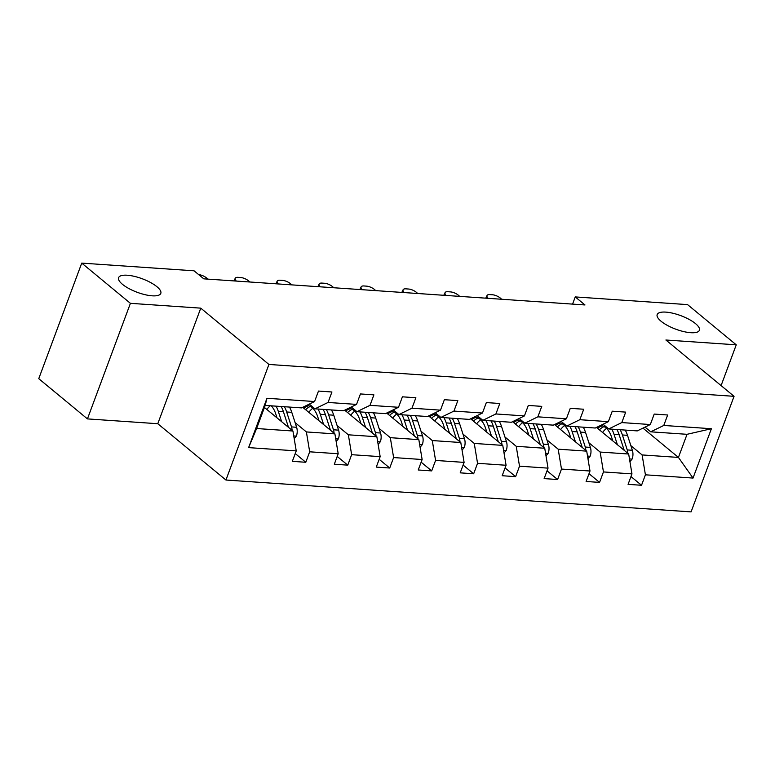 <?xml version="1.0" encoding="UTF-8"?>
<svg xmlns="http://www.w3.org/2000/svg" width="775" height="775" viewBox="0 0 775 775"><rect width="100%" height="100%" fill="white"/><g stroke="black" fill="none" stroke-linecap="round" stroke-linejoin="round"><path stroke-width="1.16" d="M661.065 321.238A22.514 7.217 -159.6 0 1 657.171 314.573A22.514 7.217 -159.6 0 1 672.942 313.255A22.514 7.217 -159.6 0 1 695.495 323.601A22.514 7.217 -159.6 0 1 699.389 330.266A22.514 7.217 -159.6 0 1 683.618 331.574A22.514 7.217 -159.6 0 1 661.065 321.238M122.489 284.338A22.514 7.217 -159.6 0 1 118.594 277.673A22.514 7.217 -159.6 0 1 134.366 276.365A22.514 7.217 -159.6 0 1 156.918 286.702A22.514 7.217 -159.6 0 1 160.803 293.367A22.514 7.217 -159.6 0 1 145.041 294.684A22.514 7.217 -159.6 0 1 122.489 284.338M225.942 480.025L691.077 511.887L734.061 396.316L268.925 364.453L225.942 480.025L157.78 423.722L200.764 308.15L130.413 303.325L87.439 418.897L157.78 423.722M87.439 418.897L38.75 378.684L81.733 263.113L130.413 303.325M721.089 385.601L736.25 344.827L687.561 304.614L575.253 296.922L572.57 304.11M630.85 445.625L642.117 454.935L678.435 457.424L693.034 478.068L645.42 474.813L641.526 485.276L630.976 476.557M642.969 428.12L678.435 457.424L687.038 434.31L650.719 431.82L645.023 427.112M642.117 454.935L645.42 474.813M588.884 442.748L600.15 452.058L628.67 454.014L631.964 473.883L628.079 484.356L641.526 485.276M631.964 473.883L603.454 471.936L599.559 482.399L589.01 473.68M546.917 439.871L558.184 449.18L586.704 451.137L589.998 471.016L586.113 481.478L599.559 482.399M589.998 471.016L561.488 469.059L557.593 479.522L547.043 470.803M504.942 436.993L516.218 446.303L544.738 448.26L548.032 468.139L544.137 478.601L557.593 479.522M548.032 468.139L519.521 466.182L515.627 476.644L505.077 467.935M462.975 434.126L474.252 443.436L502.762 445.383L506.065 465.262L502.171 475.724L515.627 476.644M506.065 465.262L477.555 463.305L473.661 473.777L463.111 465.058M421.009 431.249L432.285 440.558L460.796 442.515L464.099 462.384L460.205 472.847L473.661 473.777M464.099 462.384L435.579 460.437L431.694 470.9L421.135 462.181M379.043 428.372L390.319 437.681L418.829 439.638L422.133 459.517L418.238 469.979L431.694 470.9M422.133 459.517L393.613 457.56L389.728 468.022L379.169 459.304M337.077 425.494L348.353 434.804L376.863 436.761L380.167 456.64L376.272 467.102L389.728 468.022M380.167 456.64L351.647 454.683L347.762 465.145L337.202 456.427M295.11 422.617L306.387 431.937L334.897 433.884L338.2 453.762L334.306 464.225L347.762 465.145M338.2 453.762L309.68 451.806L305.786 462.278L295.236 453.559M296.234 450.885L248.61 447.621L266.968 398.272L314.582 401.537L301.523 407.892L265.205 405.412L256.612 428.527L292.931 431.016L296.234 450.885L292.34 461.348L305.786 462.278M328.038 402.457L356.548 404.405L343.49 410.769L314.979 408.822L328.038 402.457L331.933 391.995L318.477 391.065L314.582 401.537M370.004 405.335L398.515 407.282L385.466 413.647L356.946 411.69L370.004 405.335L373.899 394.863L360.443 393.942L356.548 404.405M411.971 408.202L440.491 410.159L427.432 416.524L398.912 414.567L411.971 408.202L415.865 397.74L402.409 396.819L398.515 407.282M453.937 411.079L482.457 413.036L469.398 419.401L440.878 417.444L453.937 411.079L457.831 400.617L444.375 399.697L440.491 410.159M495.903 413.957L524.423 415.913L511.364 422.268L482.844 420.321L495.903 413.957L499.797 403.494L486.342 402.574L482.457 413.036M537.869 416.834L566.389 418.781L553.331 425.146L524.811 423.189L537.869 416.834L541.764 406.362L528.308 405.441L524.423 415.913M579.836 419.701L608.356 421.658L595.297 428.023L566.777 426.066L579.836 419.701L583.73 409.239L570.284 408.318L566.389 418.781M621.802 422.578L650.322 424.535L637.263 430.9L608.743 428.943L621.802 422.578L625.696 412.116L612.25 411.196L608.356 421.658M650.719 431.82L663.778 425.456L667.663 414.993L654.216 414.073L650.322 424.535M663.778 425.456L711.392 428.72L693.034 478.068M81.733 263.113L194.05 270.804L203.786 278.845L584.989 304.963L575.253 296.922M608.743 428.943L603.057 424.245M596.498 427.432L628.67 454.014M600.15 452.058L603.454 471.936M566.777 426.066L561.09 421.368M554.532 424.564L586.704 451.137M558.184 449.18L561.488 469.059M524.811 423.189L519.124 418.49M512.566 421.687L544.738 448.26M516.218 446.303L519.521 466.182M482.844 420.321L477.158 415.613M470.599 418.81L502.762 445.383M474.252 443.436L477.555 463.305M440.878 417.444L435.192 412.746M428.633 415.933L460.796 442.515M432.285 440.558L435.579 460.437M398.912 414.567L393.216 409.868M386.667 413.065L418.829 439.638M390.319 437.681L393.613 457.56M356.946 411.69L351.249 406.991M344.691 410.188L376.863 436.761M348.353 434.804L351.647 454.683M314.979 408.822L309.283 404.114M302.725 407.311L334.897 433.884M306.387 431.937L309.68 451.806M266.968 398.272L265.205 405.412A22.339 14.347 93.9 0 1 265.224 405.412M736.25 344.827L665.899 340.012L734.061 396.316M200.764 308.15L268.925 364.453M264.44 407.476L292.931 431.016M256.612 428.527L248.61 447.621M711.392 428.72L687.038 434.31M294.2 438.66L296.428 435.967A9.319 5.987 -86.1 0 0 296.622 427.277L291.778 412.329A26.912 17.292 -86.1 0 0 289.482 407.069M270.339 405.761A22.339 14.347 -86.1 0 0 266.862 409.471M281.654 421.697L278.322 411.409A26.912 17.292 -86.1 0 0 276.036 406.148M277.043 417.89L275.668 413.656A22.339 14.347 -86.1 0 0 271.202 405.819M292.097 430.319A9.319 5.987 -86.1 0 0 291.507 426.918L286.663 411.98A26.912 17.292 -86.1 0 0 284.377 406.72M281.141 406.497A26.912 17.292 93.9 0 1 283.437 411.757L288.281 426.705A9.319 5.987 93.9 0 1 288.455 427.316M207.787 279.126L207.671 278.99A7.033 2.848 25.7 0 0 198.72 274.65L198.7 274.65M249.753 281.993L249.637 281.868A7.033 2.848 25.7 0 0 240.686 277.528L238.002 277.343A7.033 2.848 25.7 0 0 235.232 278.264A7.033 2.848 25.7 0 0 236.191 280.947M336.166 441.537L338.394 438.834A9.319 5.987 -86.1 0 0 338.588 430.144L333.744 415.206A26.912 17.292 -86.1 0 0 331.448 409.946M312.761 408.289A22.339 14.347 -86.1 0 0 308.828 412.348M323.63 424.574L320.288 414.276A26.912 17.292 -86.1 0 0 318.002 409.026M319.009 420.767L317.643 416.524A22.339 14.347 -86.1 0 0 306.881 405.286M334.064 433.196A9.319 5.987 -86.1 0 0 333.473 429.796L328.629 414.848A26.912 17.292 -86.1 0 0 326.343 409.597M305.621 409.704A22.339 14.347 93.9 0 1 310.32 406.468M323.107 409.374A26.912 17.292 93.9 0 1 325.403 414.635L330.247 429.573A9.319 5.987 93.9 0 1 330.421 430.193M308.75 405.751A22.339 14.347 -86.1 0 0 303.8 408.192M378.132 444.414L380.36 441.711A9.319 5.987 -86.1 0 0 380.554 433.022L375.71 418.074A26.912 17.292 -86.1 0 0 373.414 412.823M354.727 411.167A22.339 14.347 -86.1 0 0 350.794 415.226M365.597 427.451L362.254 417.153A26.912 17.292 -86.1 0 0 359.968 411.903M360.976 423.634L359.61 419.401A22.339 14.347 -86.1 0 0 348.847 408.163M376.03 436.073A9.319 5.987 -86.1 0 0 375.439 432.673L370.595 417.725A26.912 17.292 -86.1 0 0 368.309 412.474M347.588 412.571A22.339 14.347 93.9 0 1 352.286 409.345M365.073 412.252A26.912 17.292 93.9 0 1 367.369 417.502L372.213 432.45A9.319 5.987 93.9 0 1 372.387 433.07M350.717 408.628A22.339 14.347 -86.1 0 0 345.766 411.07M291.72 284.871L291.613 284.745A7.033 2.848 25.7 0 0 282.652 280.405L279.969 280.221A7.033 2.848 25.7 0 0 277.198 281.131A7.033 2.848 25.7 0 0 278.157 283.824M420.098 447.282L422.336 444.588A9.319 5.987 -86.1 0 0 422.52 435.899L417.677 420.951A26.912 17.292 -86.1 0 0 415.381 415.7M396.693 414.044A22.339 14.347 -86.1 0 0 392.76 418.093M407.563 430.328L404.221 420.031A26.912 17.292 -86.1 0 0 401.934 414.77M402.942 426.512L401.576 422.278A22.339 14.347 -86.1 0 0 390.813 411.041M417.996 438.95A9.319 5.987 -86.1 0 0 417.405 435.55L412.562 420.602A26.912 17.292 -86.1 0 0 410.275 415.342M389.554 415.448A22.339 14.347 93.9 0 1 394.252 412.222M407.049 415.129A26.912 17.292 93.9 0 1 409.336 420.379L414.179 435.327A9.319 5.987 93.9 0 1 414.363 435.938M392.683 411.506A22.339 14.347 -86.1 0 0 387.733 413.947M333.686 287.748L333.579 287.622A7.033 2.848 25.7 0 0 324.618 283.272L321.935 283.088A7.033 2.848 25.7 0 0 319.164 284.008A7.033 2.848 25.7 0 0 320.123 286.702M462.065 450.159L464.302 447.466A9.319 5.987 -86.1 0 0 464.487 438.776L459.643 423.828A26.912 17.292 -86.1 0 0 457.357 418.568M438.66 416.921A22.339 14.347 -86.1 0 0 434.727 420.97M449.529 433.196L446.197 422.908A26.912 17.292 -86.1 0 0 443.901 417.647M444.908 429.389L443.542 425.155A22.339 14.347 -86.1 0 0 432.779 413.918M459.963 441.827A9.319 5.987 -86.1 0 0 459.372 438.427L454.528 423.479A26.912 17.292 -86.1 0 0 452.242 418.219M431.52 418.326A22.339 14.347 93.9 0 1 436.218 415.1M449.016 417.996A26.912 17.292 93.9 0 1 451.302 423.257L456.146 438.204A9.319 5.987 93.9 0 1 456.33 438.815M434.649 414.373A22.339 14.347 -86.1 0 0 429.699 416.824M375.662 290.625L375.546 290.499A7.033 2.848 25.7 0 0 366.594 286.149L363.901 285.965A7.033 2.848 25.7 0 0 361.131 286.886A7.033 2.848 25.7 0 0 362.09 289.569M504.041 453.036L506.269 450.333A9.319 5.987 -86.1 0 0 506.453 441.653L501.609 426.705A26.912 17.292 -86.1 0 0 499.323 421.445M480.626 419.788A22.339 14.347 -86.1 0 0 476.693 423.847M491.495 436.073L488.163 425.785A26.912 17.292 -86.1 0 0 485.867 420.525M486.884 432.266L485.508 428.032A22.339 14.347 -86.1 0 0 474.746 416.785M501.929 444.695A9.319 5.987 -86.1 0 0 501.338 441.295L496.494 426.347A26.912 17.292 -86.1 0 0 494.208 421.096M473.486 421.203A22.339 14.347 93.9 0 1 478.185 417.967M490.982 420.873A26.912 17.292 93.9 0 1 493.268 426.134L498.112 441.082A9.319 5.987 93.9 0 1 498.296 441.692M476.615 417.25A22.339 14.347 -86.1 0 0 471.665 419.692M417.628 293.493L417.512 293.367A7.033 2.848 25.7 0 0 408.561 289.027L405.868 288.843A7.033 2.848 25.7 0 0 403.097 289.763A7.033 2.848 25.7 0 0 404.056 292.446M546.007 455.913L548.235 453.21A9.319 5.987 -86.1 0 0 548.419 444.521L543.575 429.573A26.912 17.292 -86.1 0 0 541.289 424.322M522.602 422.666A22.339 14.347 -86.1 0 0 518.659 426.725M533.462 438.95L530.129 428.653A26.912 17.292 -86.1 0 0 527.833 423.402M528.85 435.133L527.475 430.9A22.339 14.347 -86.1 0 0 516.712 419.662M543.905 447.572A9.319 5.987 -86.1 0 0 543.304 444.172L538.47 429.224A26.912 17.292 -86.1 0 0 536.174 423.973M515.452 424.08A22.339 14.347 93.9 0 1 520.151 420.844M532.948 423.751A26.912 17.292 93.9 0 1 535.234 429.001L540.078 443.949A9.319 5.987 93.9 0 1 540.262 444.569M518.582 420.127A22.339 14.347 -86.1 0 0 513.631 422.569M459.594 296.37L459.478 296.244A7.033 2.848 25.7 0 0 450.527 291.904L447.834 291.72A7.033 2.848 25.7 0 0 445.063 292.64A7.033 2.848 25.7 0 0 446.022 295.323M587.973 458.781L590.201 456.088A9.319 5.987 -86.1 0 0 590.385 447.398L585.542 432.45A26.912 17.292 -86.1 0 0 583.255 427.199M564.568 425.543A22.339 14.347 -86.1 0 0 560.625 429.602M575.428 441.827L572.095 431.53A26.912 17.292 -86.1 0 0 569.799 426.279M570.817 438.011L569.441 433.777A22.339 14.347 -86.1 0 0 558.678 422.54M585.871 450.449A9.319 5.987 -86.1 0 0 585.28 447.049L580.436 432.101A26.912 17.292 -86.1 0 0 578.14 426.851M557.419 426.948A22.339 14.347 93.9 0 1 562.117 423.722M574.914 426.628A26.912 17.292 93.9 0 1 577.201 431.878L582.044 446.826A9.319 5.987 93.9 0 1 582.228 447.446M560.548 423.005A22.339 14.347 -86.1 0 0 555.597 425.446M501.561 299.247L501.444 299.121A7.033 2.848 25.7 0 0 492.493 294.771L489.8 294.587A7.033 2.848 25.7 0 0 487.039 295.507A7.033 2.848 25.7 0 0 487.998 298.201M629.939 461.658L632.167 458.965A9.319 5.987 -86.1 0 0 632.352 450.275L627.508 435.327A26.912 17.292 -86.1 0 0 625.222 430.067M606.534 428.42A22.339 14.347 -86.1 0 0 602.592 432.469M617.394 444.705L614.062 434.407A26.912 17.292 -86.1 0 0 611.766 429.147M612.783 440.888L611.407 436.654A22.339 14.347 -86.1 0 0 600.644 425.417M627.837 453.327A9.319 5.987 -86.1 0 0 627.246 449.926L622.403 434.978A26.912 17.292 -86.1 0 0 620.107 429.718M599.385 429.825A22.339 14.347 93.9 0 1 604.093 426.599M616.881 429.495A26.912 17.292 93.9 0 1 619.167 434.756L624.011 449.703A9.319 5.987 93.9 0 1 624.195 450.314M602.514 425.882A22.339 14.347 -86.1 0 0 597.573 428.323M293.744 435.938L296.302 436.112M286.663 411.98L291.778 412.329M278.322 411.409L283.437 411.757M291.507 426.918L296.622 427.277M287.661 426.657L288.281 426.705M335.72 438.815L338.278 438.989M328.629 414.848L333.744 415.206M320.288 414.276L325.403 414.635M333.473 429.796L338.588 430.144M329.627 429.534L330.247 429.573M377.687 441.692L380.244 441.866M370.595 417.725L375.71 418.074M362.254 417.153L367.369 417.502M375.439 432.673L380.554 433.022M371.593 432.411L372.213 432.45M419.653 444.569L422.21 444.743M412.562 420.602L417.677 420.951M404.221 420.031L409.336 420.379M417.405 435.55L422.52 435.899M413.569 435.288L414.179 435.327M461.619 447.437L464.177 447.611M454.528 423.479L459.643 423.828M446.197 422.908L451.302 423.257M459.372 438.427L464.487 438.776M455.535 438.156L456.146 438.204M503.585 450.314L506.143 450.488M496.494 426.347L501.609 426.705M488.163 425.785L493.268 426.134M501.338 441.295L506.453 441.653M497.502 441.033L498.112 441.082M545.552 453.191L548.109 453.365M538.47 429.224L543.575 429.573M530.129 428.653L535.234 429.001M543.304 444.172L548.419 444.521M539.468 443.91L540.078 443.949M587.518 456.068L590.075 456.243M580.436 432.101L585.542 432.45M572.095 431.53L577.201 431.878M585.28 447.049L590.385 447.398M581.434 446.787L582.044 446.826M629.484 458.936L632.042 459.11M622.403 434.978L627.508 435.327M614.062 434.407L619.167 434.756M627.246 449.926L632.352 450.275M623.4 449.665L624.011 449.703M233.953 280.918L235.232 278.264M275.919 283.786L277.198 281.131M317.886 286.663L319.164 284.008M359.852 289.54L361.131 286.886M401.818 292.417L403.097 289.763M443.784 295.285L445.063 292.64M485.76 298.162L487.039 295.507"/></g></svg>
